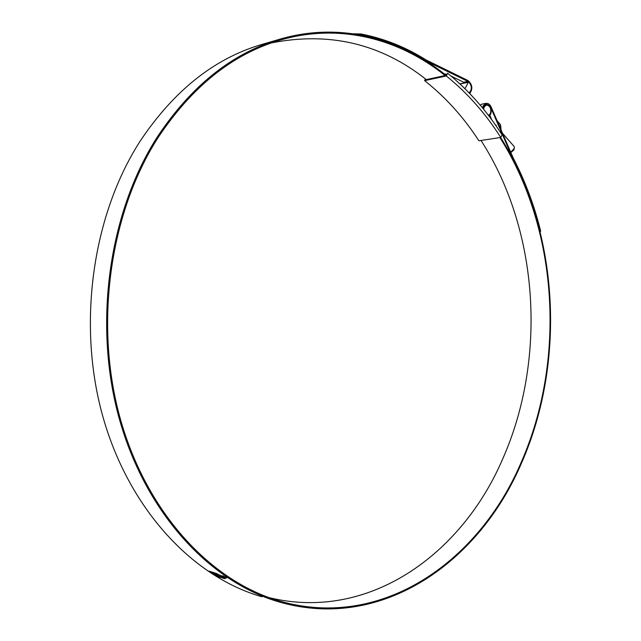 <?xml version="1.0" encoding="UTF-8"?>
<svg xmlns="http://www.w3.org/2000/svg" width="641" height="641" viewBox="0 0 641 641"><rect width="100%" height="100%" fill="white"/><g stroke="black" fill="none" stroke-linecap="round" stroke-linejoin="round"><path stroke-width="0.96" d="M502.119 134.963C486.904 110.981 468.739 90.413 447.626 73.242L446.312 75.967C467.417 93.017 485.558 113.505 500.741 137.446L502.119 134.963M446.569 75.213L445.952 75.35L447.626 73.242M446.312 75.967L424.638 80.654C445.663 97.296 463.747 117.343 478.899 140.796L500.741 137.446M445.952 75.35L424.887 79.909L424.638 80.654M425.432 78.915L424.887 79.909M425.8 79.196L425.48 79.78M510.749 152.262L514.37 148.183L513.802 150.058L510.861 152.534M514.37 148.183L514.154 146.493L502.544 133.32M469.108 92.881C472.056 89.764 472.024 86.19 469.004 82.16L468.371 82.28L464.981 88.714M481.014 140.467C539.345 231 547.053 359.809 502.199 460.078C461.456 554.289 368.976 621.882 269.244 597.676M214.927 574.64L213.669 573.855M499.932 137.567C558.351 229.734 566.051 360.434 521.157 462.417C479.556 560.418 383.182 630.407 280.47 601.298C212.307 582.1 147.734 514.795 120.716 420.224C93.794 325.748 109.451 213.517 157.934 137.839C191.747 86.912 232.162 54.437 279.188 40.423C338.897 22.515 399.071 38.588 445.086 75.534M271.648 42.867C329.554 31.505 381.115 43.748 426.313 79.604M540.075 231.433L540.651 231.081C534.249 205.312 525.115 180.962 513.233 158.015L491.174 107.047C489.884 104.347 488.162 103.113 486.022 103.353L483.186 105.725L482.489 107.872M480.189 105.124L482.08 104.082L486.022 103.353M489.612 105.677L486.166 104.195L483.675 106.278L483.01 108.505M500.613 137.462C558.936 229.903 566.548 360.691 521.622 462.826C479.885 561.212 383.086 631.529 279.909 602.187C211.554 582.853 146.805 515.3 119.739 420.408C92.777 325.612 108.521 213.044 157.173 137.158C191.05 86.166 231.529 53.628 278.611 39.542C338.913 21.393 399.672 37.795 445.984 75.293M261.993 596.771C194.143 577.557 130.083 511.165 103.329 418.236C76.688 325.396 92.224 215.264 140.363 140.812C173.879 90.782 214.006 58.772 260.727 44.782L263.435 43.989M222.764 576.435L208.958 571.179M221.321 575.922L216.418 573.487L208.998 571.099M217.7 576.475L214.975 574.168L208.886 571.307L216.85 576.027M219.294 577.052L222.195 577.853L219.294 577.052L218.285 576.315L220.704 577.172L215.769 574.488L222.195 577.853M223.052 578.286L225.143 578.735L222.731 576.964L221.954 576.748L222.94 577.461L222.115 577.212L220.127 576.155L223.052 578.286L220.656 576.331M223.941 577.757L222.892 577.004L223.981 577.677M224.294 577.813L223.244 577.044L224.334 577.741M224.59 577.749L223.405 576.82L224.55 577.813M225.88 577.333L226.642 578.03L226.161 577.998L222.451 575.834L225.88 577.333M443.884 73.627L446.448 74.428M451.216 76.191L464.917 82.817M469.46 82.625L467.906 81.375L425.672 60.799M469.172 92.945L470.895 90.557M489.86 115.324L491.767 119.811M540.139 231.313C533.753 205.617 524.634 181.331 512.784 158.455L512.672 158.471M512.784 158.455L490.974 108.089M469.741 93.538C473.01 88.843 472.441 84.516 468.034 80.558L426.017 59.934C405.857 47.178 384.167 38.524 360.955 33.965L360.979 34.902L358.736 34.646M353.544 33.813L360.955 33.965M425.848 60.751C405.745 48.043 384.127 39.43 360.979 34.902M540.651 231.081L540.203 231.946M223.164 576.019L226.337 577.87L223.196 575.955M209.847 571.844L211.77 573.158M216.93 575.882L211.842 573.006M216.402 574.745L217.011 575.394M220.704 577.172L217.083 575.249M218.853 576.523L219.374 576.908M225.063 578.671L223.1 577.934M222.427 576.884L222.94 577.461M223.541 578.262L223.124 578.134M209.094 571.091L210.024 571.844M210.096 571.7L221.393 575.77M225.215 577.124L223.348 576.291L225.215 577.124M490.71 117.279L490.493 118.096M488.474 115.412L490.325 113.681C491.543 108.69 490.245 105.797 486.439 105.004L484.284 106.799L483.651 109.299M488.907 115.981L490.718 114.13C492.096 108.481 490.629 105.212 486.319 104.315L483.883 106.35L483.202 108.746M500.821 126.766L500.837 128.825M500.853 126.966L500.773 129.218L500.236 124.386M500.405 124.658L497.12 120.772M496.222 125.115L495.765 125.412M468.371 82.28L460.054 83.995M467.906 81.375L463.972 82.192M490.525 116.846L490.229 117.736M489.9 117.295L490.205 116.117M500.773 126.597L500.381 124.546L497.168 120.885M500.725 129.113L500.853 128.12M468.651 82.048L459.901 83.859M280.47 601.298L275.822 599.896M278.611 39.542L260.727 44.782M486.319 104.315L485.341 104.491M500.493 131.285L500.148 131.91M501.046 129.851L500.805 126.654"/></g></svg>

